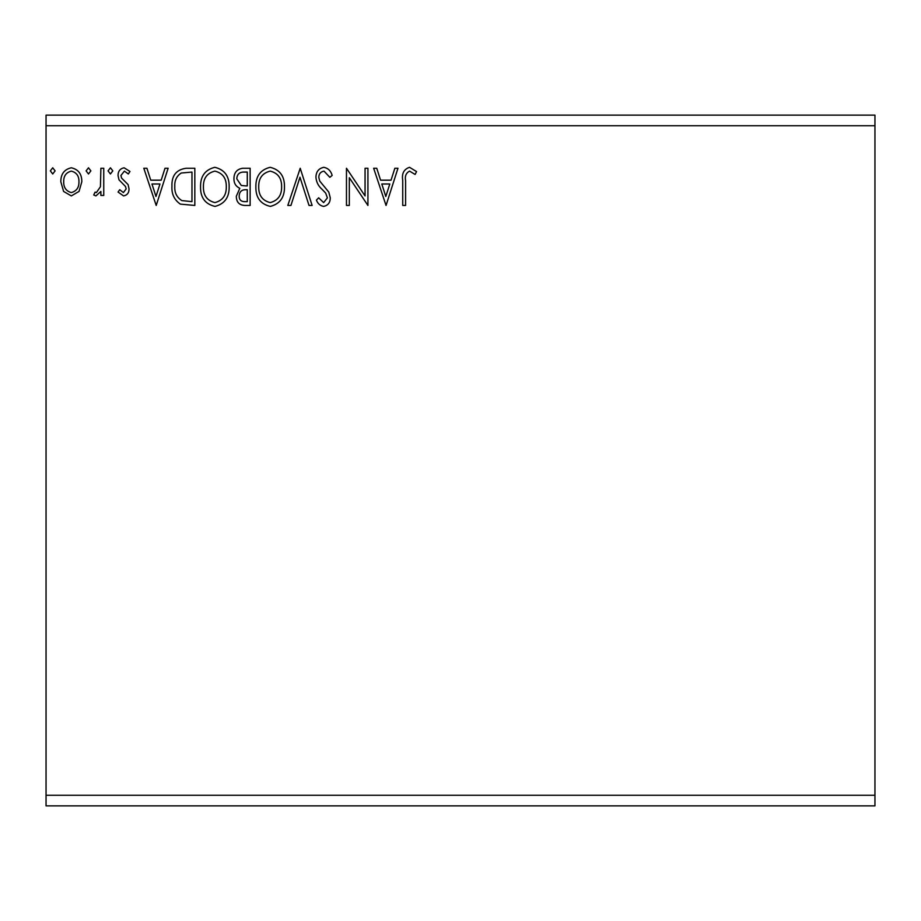 <?xml version="1.0" encoding="UTF-8"?>
<svg xmlns="http://www.w3.org/2000/svg" width="921" height="921" viewBox="0 0 921 921"><rect width="100%" height="100%" fill="white"/><g stroke="black" fill="none" stroke-linecap="round" stroke-linejoin="round"><path stroke-width="1.38" d="M386.049 205.452L373.65 168.255L376.758 168.255L380.58 180.182L391.034 180.182L394.856 168.255L397.964 168.255L386.049 205.452M323.801 167.311C328.129 168.175 330.915 170.892 332.159 175.439L329.833 177.316L324.008 171.122C320.612 171.743 318.873 173.839 318.804 177.419L319.748 181.08L328.785 192.063L330.248 197.727C330.305 202.551 328.083 205.441 323.605 206.408C320.14 205.728 317.745 203.633 316.421 200.11L318.654 197.819L323.639 202.597L327.392 197.888L325.666 193.076L322.131 189.381C318.413 186.157 316.352 182.162 315.949 177.373C315.995 171.79 318.62 168.439 323.801 167.311M284.474 186.698C284.681 197.301 279.972 203.875 270.348 206.408C260.505 204.117 255.681 197.601 255.865 186.871C255.681 176.245 260.436 169.729 270.129 167.311C279.823 169.637 284.612 176.107 284.474 186.698M229.156 186.698C229.375 197.301 224.666 203.875 215.03 206.408C205.187 204.117 200.364 197.601 200.548 186.871C200.364 176.245 205.118 169.729 214.812 167.311C224.505 169.637 229.294 176.107 229.156 186.698M156.202 205.452L143.803 168.255L146.923 168.255L150.745 180.182L161.187 180.182L165.009 168.255L168.129 168.255L156.202 205.452M112.811 170.88L110.428 173.977L108.045 170.88L110.428 167.783L112.811 170.88M90.868 170.88L88.485 173.977L86.102 170.88L88.485 167.783L90.868 170.88M55.11 170.88L52.727 173.977L50.344 170.88L52.727 167.783L55.11 170.88M46.05 125.751L46.05 115.125L874.95 115.125L874.95 125.751L46.05 125.751L46.05 805.875L874.95 805.875L874.95 795.249L46.05 795.249M874.95 125.751L874.95 795.249M79.033 191.418L71.32 195.92L63.607 191.441L60.832 181.771C60.763 174.069 64.251 169.406 71.32 167.783C78.389 169.395 81.888 174.057 81.819 181.771L79.033 191.418M103.751 168.255L103.751 195.436L100.884 195.436L100.884 191.441L95.911 195.92L93.735 194.987L95.093 192.098L96.383 192.581L100.435 186.721L100.884 168.255L103.751 168.255M123.575 195.92L118.049 192.052L119.73 189.714L123.391 192.581L126.165 188.92L125.475 186.456L118.993 179.837L118.049 175.635C118.026 171.26 120.041 168.647 124.093 167.783L129.976 171.467L128.341 173.977L124.404 171.122L120.916 175.497L121.595 178.087L128.1 184.603L129.021 188.782C129.09 192.777 127.271 195.148 123.575 195.92M186.18 168.255L194.826 168.255L194.826 205.452L180.343 204.117C174.311 199.926 171.502 194.02 171.939 186.387C171.513 175.658 176.256 169.614 186.18 168.255M250.144 168.255L250.144 205.452L244.882 205.452C239.218 205.176 236.363 202.102 236.317 196.242L239.805 188.321C235.845 186.433 233.888 183.267 233.934 178.812C233.969 172.676 236.893 169.153 242.707 168.255L250.144 168.255M300.211 168.255L312.127 205.452L309.019 205.452L299.97 177.235L290.932 205.452L287.812 205.452L300.211 168.255M365.061 168.255L367.928 168.255L367.928 205.452L349.324 177.718L349.324 205.452L346.469 205.452L346.469 168.255L365.061 195.931L365.061 168.255M405.597 180.712L405.597 205.452L402.73 205.452L402.73 180.332C401.591 173.585 403.859 169.245 409.534 167.311L416.557 171.594L415.106 174.46L409.569 171.122C406.046 172.964 404.733 176.153 405.597 180.712M63.699 181.748C63.572 187.516 66.116 191.131 71.32 192.581C76.535 191.131 79.079 187.527 78.953 181.748C79.079 176.003 76.535 172.457 71.32 171.122C66.105 172.457 63.561 176.003 63.699 181.748M151.965 183.993L155.971 196.484L159.966 183.993L151.965 183.993M191.971 201.641L191.971 172.077L181.241 173.021C176.579 176.118 174.437 180.574 174.794 186.399C174.426 192.65 176.786 197.393 181.851 200.594L191.971 201.641M203.414 186.882C203.265 195.39 207.098 200.628 214.904 202.597C222.675 200.536 226.474 195.24 226.301 186.71C226.439 178.248 222.64 173.044 214.904 171.122C207.064 173.044 203.23 178.294 203.414 186.882M244.318 201.641L247.277 201.641L247.277 189.714L245.815 189.714C241.532 189.691 239.322 191.833 239.172 196.173C239.184 199.661 240.899 201.492 244.318 201.641M245.838 185.904L247.277 185.904L247.277 172.077L244.007 172.077C239.46 172.008 237.054 174.253 236.789 178.812L241.279 185.466L245.838 185.904M258.72 186.882C258.582 195.39 262.416 200.628 270.221 202.597C277.992 200.536 281.791 195.24 281.619 186.71C281.745 178.248 277.958 173.044 270.221 171.122C262.37 173.044 258.536 178.294 258.72 186.882M381.801 183.993L385.807 196.484L389.802 183.993L381.801 183.993"/></g></svg>
